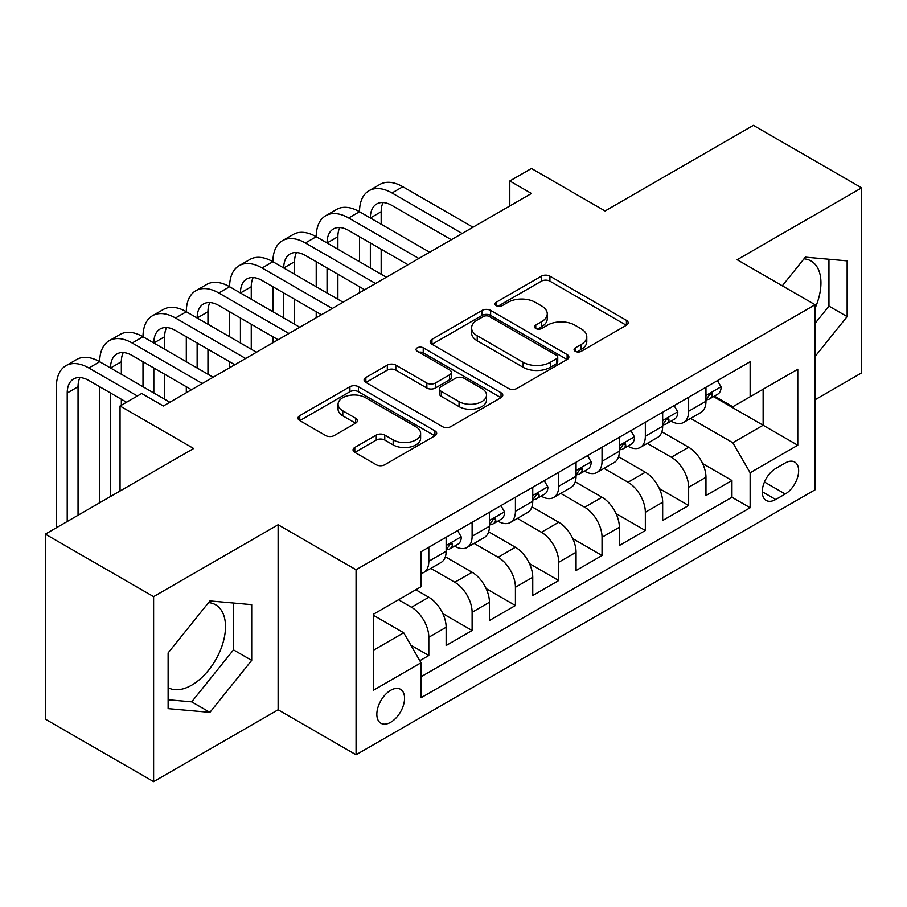 <?xml version="1.0" encoding="UTF-8"?>
<svg xmlns="http://www.w3.org/2000/svg" width="907" height="907" viewBox="0 0 907 907"><rect width="100%" height="100%" fill="white"/><g stroke="black" fill="none" stroke-linecap="round" stroke-linejoin="round"><path stroke-width="1.36" d="M575.31 351.315A4.206 2.426 0 0 0 581.262 351.315L626.42 325.239A6.009 3.469 0 0 0 628.188 322.79A6.009 3.469 0 0 0 626.42 320.33L549.914 276.159A6.009 3.469 0 0 0 541.411 276.159L496.242 302.235A4.206 2.426 0 0 0 495.018 303.947A4.206 2.426 0 0 0 496.242 305.67A4.206 2.426 0 0 0 502.195 305.67L508.045 302.292A19.24 11.111 0 0 1 535.243 302.292L541.626 305.976A19.24 11.111 0 0 1 547.261 313.822A19.24 11.111 0 0 1 541.626 321.679L535.776 325.057A4.206 2.426 0 0 0 534.54 326.769A4.206 2.426 0 0 0 535.776 328.493A4.206 2.426 0 0 0 541.728 328.493L547.579 325.114A19.24 11.111 0 0 1 574.777 325.114L581.149 328.799A19.24 11.111 0 0 1 586.784 336.644A19.24 11.111 0 0 1 581.149 344.501L575.31 347.88A4.206 2.426 0 0 0 574.074 349.592A4.206 2.426 0 0 0 575.31 351.315L575.31 347.88M168.124 687.665A47.765 27.584 120 0 0 191.717 685.148A47.765 27.584 120 0 0 222.929 643.052A47.765 27.584 120 0 0 215.605 604.765A47.765 27.584 120 0 0 208.553 602.611M390.713 722.267A19.603 11.315 120 0 0 403.513 705A19.603 11.315 120 0 0 400.509 689.297A19.603 11.315 120 0 0 390.713 690.272A19.603 11.315 120 0 0 377.902 707.539A19.603 11.315 120 0 0 380.906 723.242A19.603 11.315 120 0 0 390.713 722.267M803.999 258.835A47.765 27.584 -60 0 1 811.051 260.989A47.765 27.584 -60 0 1 815.098 308.165M354.807 447.457A6.009 3.469 0 0 0 353.05 449.906A6.009 3.469 0 0 0 354.807 452.366L376.269 464.758A6.009 3.469 0 0 0 384.772 464.758L434.929 435.791A6.009 3.469 0 0 0 436.686 433.342A6.009 3.469 0 0 0 434.929 430.893L358.412 386.711A6.009 3.469 0 0 0 349.921 386.711L299.763 415.667A6.009 3.469 0 0 0 297.995 418.127A6.009 3.469 0 0 0 299.763 420.576L325.692 435.553A6.009 3.469 0 0 0 334.184 435.553L355.657 423.161A6.009 3.469 0 0 0 357.415 420.701A6.009 3.469 0 0 0 355.657 418.252L342.801 410.826A16.077 9.285 0 0 1 338.084 404.261A16.077 9.285 0 0 1 348.016 395.679A16.077 9.285 0 0 1 365.532 397.697L415.905 426.778A16.077 9.285 0 0 1 420.621 433.342A16.077 9.285 0 0 1 410.69 441.924A16.077 9.285 0 0 1 393.162 439.906L384.772 435.065A6.009 3.469 0 0 0 376.269 435.065L354.807 447.457L354.807 452.366M815.098 399.749L861.65 372.868L861.65 187.851L753.388 125.347L605.071 210.98L531.445 168.475L509.802 180.981L531.445 193.474L163.351 405.996L141.707 393.491L120.053 405.996L120.053 491.004M153.612 596.636L153.612 781.653L278.12 709.773L278.12 524.756L153.612 596.636L45.35 534.132L193.667 448.5L120.053 405.996M278.12 524.756L356.066 569.755L815.098 304.741L815.098 489.757L356.066 754.771L356.066 569.755M861.65 187.851L737.153 259.731L815.098 304.741M508.464 388.434A6.009 3.469 0 0 0 516.967 388.434L567.124 359.478A6.009 3.469 0 0 0 568.882 357.018A6.009 3.469 0 0 0 567.124 354.569L490.619 310.387A6.009 3.469 0 0 0 482.116 310.387L431.959 339.354A6.009 3.469 0 0 0 430.19 341.803A6.009 3.469 0 0 0 431.959 344.263L508.464 388.434M418.966 352.222A4.206 2.426 0 0 1 423.24 352.812L423.24 347.812L501.027 392.731A6.009 3.469 0 0 1 502.784 395.18A6.009 3.469 0 0 1 501.027 397.64L450.87 426.596A6.009 3.469 0 0 1 442.367 426.596L365.861 382.414L365.861 377.516A6.009 3.469 0 0 0 364.092 379.965A6.009 3.469 0 0 0 365.861 382.414M365.861 377.516L387.323 365.113A6.009 3.469 0 0 1 395.826 365.113L426.857 383.037A6.009 3.469 0 0 0 435.36 383.037L449.6 374.806A6.009 3.469 0 0 0 451.357 372.358A6.009 3.469 0 0 0 449.6 369.909L417.288 351.247A4.206 2.426 0 0 1 416.052 349.535A4.206 2.426 0 0 1 418.66 347.29A4.206 2.426 0 0 1 423.24 347.812M153.612 781.653L45.35 719.149L45.35 534.132M419.828 660.704L428.818 655.512L410.848 645.138M398.502 599.765L411.495 607.259A24.5 14.138 60 0 1 428.818 637.27L446.142 627.259L446.142 645.512L472.116 630.512L442.831 613.608M430.791 568.406L454.804 582.26A24.5 14.138 60 0 1 472.116 612.259L489.44 602.259L489.44 620.513L515.425 605.513L486.141 588.609M474.1 543.395L498.102 557.261A24.5 14.138 60 0 1 515.425 587.26L532.749 577.26L532.749 595.514L558.735 580.514L529.439 563.598M517.409 518.396L541.411 532.262A24.5 14.138 60 0 1 558.735 562.261L576.058 552.261L576.058 570.514L602.033 555.503L572.748 538.599M560.707 493.397L584.709 507.251A24.5 14.138 60 0 1 602.033 537.261L619.356 527.262L619.356 545.504L645.342 530.504L616.057 513.6M604.017 468.397L628.018 482.252A24.5 14.138 60 0 1 645.342 512.251L662.666 502.251L662.666 520.505L688.651 505.505L688.651 487.252A24.5 14.138 -120 0 0 671.327 457.253L647.315 443.387M659.355 488.601L688.651 505.505M446.142 627.259A24.5 14.138 -120 0 0 428.818 597.26L415.825 589.765M489.44 602.259A24.5 14.138 -120 0 0 472.116 572.26L445.337 556.796M532.749 577.26A24.5 14.138 -120 0 0 515.425 547.261L488.646 531.797M576.058 552.261A24.5 14.138 -120 0 0 558.735 522.251L531.956 506.798M619.356 527.262A24.5 14.138 -120 0 0 602.033 497.251L575.253 481.787M662.666 502.251A24.5 14.138 -120 0 0 645.342 472.252L618.563 456.788M785.213 463.001L775.689 468.5A18.99 10.963 120 0 0 763.286 485.234A18.99 10.963 120 0 0 766.2 500.449A18.99 10.963 120 0 0 775.689 499.508L785.213 494.009A18.99 10.963 120 0 0 797.616 477.275A18.99 10.963 120 0 0 794.713 462.06A18.99 10.963 120 0 0 785.213 463.001M373.389 650.262L403.694 632.769L421.018 662.768L421.018 697.766L750.134 507.75L750.134 472.751L732.822 442.752L690.624 418.388M421.018 662.768L373.389 690.272L373.389 614.266L421.018 586.761L421.018 551.762L750.134 361.746L750.134 396.744L797.775 369.24L797.775 445.246L750.134 472.751M454.577 546.127L454.804 546.252A24.5 14.138 60 0 0 467.048 547.465L484.372 537.466A24.5 14.138 -120 0 0 489.44 526.253L489.44 512.251M497.875 521.128L498.102 521.253A24.5 14.138 60 0 0 510.358 522.466L527.67 512.466A24.5 14.138 -120 0 0 532.749 501.254L532.749 487.252M541.184 496.118L541.411 496.254A24.5 14.138 60 0 0 553.655 497.467L570.979 487.467A24.5 14.138 -120 0 0 576.058 476.254L576.058 462.253M584.482 471.118L584.709 471.255A24.5 14.138 60 0 0 596.965 472.468L614.288 462.468A24.5 14.138 -120 0 0 619.356 451.244L619.356 437.242M627.791 446.119L628.018 446.244A24.5 14.138 60 0 0 640.263 447.457L657.586 437.457A24.5 14.138 -120 0 0 662.666 426.245L662.666 412.243M421.018 676.769L731.949 497.251L731.949 480.506L705.963 495.505L705.963 477.252A24.5 14.138 -120 0 0 688.651 447.253L661.861 431.789M671.101 421.12L671.327 421.245A24.5 14.138 -120 0 0 683.572 422.458A24.5 14.138 -120 0 0 688.651 411.245L688.651 397.243M683.572 422.458L700.896 412.458A24.5 14.138 -120 0 0 705.963 401.245L705.963 387.244M428.818 547.261L428.818 561.263A24.5 14.138 60 0 1 423.739 572.476A24.5 14.138 60 0 1 421.018 573.462M423.739 572.476L441.063 562.476A24.5 14.138 -120 0 0 446.142 551.252L446.142 537.25M472.116 522.251L472.116 536.252A24.5 14.138 60 0 1 467.048 547.465M515.425 497.251L515.425 511.253A24.5 14.138 60 0 1 510.358 522.466M558.735 472.252L558.735 486.254A24.5 14.138 60 0 1 553.655 497.467M602.033 447.253L602.033 461.255A24.5 14.138 60 0 1 596.965 472.468M645.342 422.243L645.342 436.244A24.5 14.138 60 0 1 640.263 447.457M645.342 512.251L645.342 530.504M602.033 537.261L602.033 555.503M558.735 562.261L558.735 580.514M515.425 587.26L515.425 605.513M472.116 612.259L472.116 630.512M428.818 637.27L428.818 655.512M403.694 632.769L373.389 615.263M732.822 442.752L763.127 425.247L763.127 389.25L797.775 369.24M713.537 396.62L797.775 445.246M714.399 396.11L732.822 406.744L750.134 396.744M278.12 709.773L356.066 754.771M509.802 180.981L509.802 205.98M702.664 463.59L731.949 480.506M731.949 497.251L750.134 507.75M815.098 356.462L847.138 316.6L847.138 260.876L805.348 257.146L782.31 285.807M168.124 708.628L209.914 712.358L251.704 660.375L251.704 604.652L209.914 600.922L168.124 652.904L168.124 708.628M815.098 323.334L828.953 306.101L828.953 259.255M828.953 306.101L847.138 316.6M168.124 699.751L191.717 701.859L233.507 649.877L233.507 603.03M233.507 649.877L251.704 660.375M191.717 701.859L209.914 712.358M576.988 351.905L581.149 349.501A19.24 11.111 0 0 0 586.784 341.656L586.784 336.644M547.261 313.822L547.261 318.822A19.24 11.111 0 0 1 541.626 326.679L537.454 329.082M626.34 325.284L549.914 281.159A6.009 3.469 0 0 0 541.411 281.159L497.932 306.26M567.045 359.523L490.619 315.387A6.009 3.469 0 0 0 482.116 315.387L432.038 344.309M556.501 358.741A4.206 2.426 0 0 0 557.737 357.018A4.206 2.426 0 0 0 556.501 355.306L489.338 316.532A4.206 2.426 0 0 0 483.386 316.532L477.229 320.08A19.24 11.111 0 0 0 471.595 327.937A19.24 11.111 0 0 0 477.229 335.794L523.135 362.29A19.24 11.111 0 0 0 550.334 362.29L556.501 358.741L556.501 363.741A4.206 2.426 0 0 0 557.737 362.018L557.737 357.018M471.595 327.937L471.595 332.937A19.24 11.111 0 0 0 477.229 340.794L477.229 335.794M556.501 363.741L550.334 367.301A19.24 11.111 0 0 1 523.135 367.301L477.229 340.794M365.94 382.471L387.323 370.113L387.323 365.113M451.357 372.358L451.357 377.357A6.009 3.469 0 0 1 449.6 379.806L435.36 388.037A6.009 3.469 0 0 1 426.857 388.037L395.826 370.113A6.009 3.469 0 0 0 387.323 370.113M423.24 352.812L500.947 397.685M459.055 401.62A16.077 9.285 0 0 0 476.572 403.638A16.077 9.285 0 0 0 486.503 395.055A16.077 9.285 0 0 0 481.798 388.491L464.044 378.242A6.009 3.469 0 0 0 455.541 378.242L441.301 386.473A6.009 3.469 0 0 0 439.544 388.922A6.009 3.469 0 0 0 441.301 391.382L459.055 401.62L459.055 406.619A16.077 9.285 0 0 0 476.572 408.638A16.077 9.285 0 0 0 486.503 400.055L486.503 395.055M439.544 388.922L439.544 393.921A6.009 3.469 0 0 0 441.301 396.382L441.301 391.382M459.055 406.619L441.301 396.382M420.621 433.342L420.621 438.342A16.077 9.285 0 0 1 410.69 446.924A16.077 9.285 0 0 1 393.162 444.906L384.772 440.065A6.009 3.469 0 0 0 376.269 440.065L354.886 452.412M338.084 404.261L338.084 409.261A16.077 9.285 0 0 0 342.801 415.825L342.801 410.826M355.578 423.206L342.801 415.825M434.85 435.848L358.412 391.711A6.009 3.469 0 0 0 349.921 391.711L299.843 420.621M717.448 380.623L721.122 386.994A16.224 9.365 60 0 1 717.766 394.171L709.535 398.921A16.224 9.365 -120 0 0 712.358 395.191L712.018 393.751L709.988 394.148L707.165 398.184A16.224 9.365 60 0 1 705.963 400.497M56.393 527.749L56.393 386.745A45.928 26.518 60 0 1 65.905 365.714L76.732 359.467A45.928 26.518 60 0 1 99.702 361.746A45.928 26.518 60 0 1 109.214 340.715L120.041 334.468A45.928 26.518 60 0 1 143 336.735A45.928 26.518 60 0 1 152.512 315.715L163.339 309.468A45.928 26.518 60 0 1 186.309 311.736A45.928 26.518 60 0 1 195.821 290.716L206.649 284.458A45.928 26.518 60 0 1 229.618 286.737A45.928 26.518 60 0 1 239.131 265.706L249.947 259.459A45.928 26.518 60 0 1 272.916 261.738A45.928 26.518 60 0 1 282.428 240.706L293.256 234.46A45.928 26.518 60 0 1 316.226 236.727A45.928 26.518 60 0 1 325.738 215.707L336.565 209.46A45.928 26.518 60 0 1 359.523 211.728A45.928 26.518 60 0 1 369.036 190.708L379.863 184.45A45.928 26.518 60 0 1 402.833 186.729L472.989 227.226M369.036 190.708A45.928 26.518 60 0 1 392.005 192.976L462.162 233.484M706.508 399.681L706.576 399.681A16.224 9.365 -120 0 0 709.535 398.921M451.335 239.731L392.005 205.481A30.623 17.675 -120 0 0 376.7 203.962A30.623 17.675 -120 0 0 370.351 217.986L381.178 211.728L381.178 224.233M383.094 202.556A30.623 17.675 -120 0 0 381.178 211.728M370.351 242.985L370.351 267.984M381.178 249.232L381.178 274.231M359.523 292.734L359.523 286.737M359.523 261.738L359.523 236.727M674.139 405.622L677.812 411.993A16.224 9.365 60 0 1 674.457 419.181L666.226 423.932A16.224 9.365 -120 0 0 669.06 420.19L668.72 418.751L666.69 419.147L663.856 423.184A16.224 9.365 60 0 1 662.666 425.496M325.738 215.707A45.928 26.518 60 0 1 348.696 217.986L359.523 211.728L429.68 252.237M348.696 217.986L418.853 258.484M663.21 424.691L663.266 424.691A16.224 9.365 -120 0 0 666.226 423.932M408.025 264.731L348.696 230.48A30.623 17.675 -120 0 0 333.391 228.961A30.623 17.675 -120 0 0 327.053 242.985L337.88 236.738L337.88 249.232M339.796 227.555A30.623 17.675 -120 0 0 337.88 236.738M327.053 267.984L327.053 292.984M337.88 274.231L337.88 299.242M316.226 317.733L316.226 311.736M316.226 286.737L316.226 261.738M630.83 430.621L634.515 436.993A16.224 9.365 60 0 1 631.159 444.181L622.928 448.931A16.224 9.365 -120 0 0 625.751 445.19L625.411 443.75L623.381 444.158L620.558 448.194A16.224 9.365 60 0 1 619.356 450.496M282.428 240.706A45.928 26.518 60 0 1 305.398 242.985L316.226 236.727L386.382 277.236M305.398 242.985L375.555 283.483M619.9 449.691L619.969 449.691A16.224 9.365 -120 0 0 622.928 448.931M364.727 289.741L305.398 255.479A30.623 17.675 -120 0 0 290.081 253.971A30.623 17.675 -120 0 0 283.744 267.984L294.571 261.738L294.571 274.231M296.487 252.554A30.623 17.675 -120 0 0 294.571 261.738M283.744 292.984L283.744 317.994M294.571 299.242L294.571 324.241M272.916 342.744L272.916 336.735M272.916 311.736L272.916 286.737M587.532 455.62L591.205 462.003A16.224 9.365 60 0 1 587.849 469.18L579.618 473.93A16.224 9.365 -120 0 0 582.441 470.189L582.101 468.749L580.072 469.157L577.249 473.193A16.224 9.365 60 0 1 576.058 475.506M239.131 265.706A45.928 26.518 60 0 1 262.089 267.984L272.916 261.738L343.073 302.235M262.089 267.984L332.245 308.482M576.591 474.69L576.659 474.69A16.224 9.365 -120 0 0 579.618 473.93M321.418 314.74L262.089 280.49A30.623 17.675 -120 0 0 246.783 278.971A30.623 17.675 -120 0 0 240.434 292.984L251.262 286.737L251.262 299.242M253.178 277.553A30.623 17.675 -120 0 0 251.262 286.737M240.434 317.994L240.434 342.993M251.262 324.241L251.262 349.24M229.618 367.743L229.618 361.746M229.618 336.735L229.618 311.736M544.223 480.631L547.907 487.002A16.224 9.365 60 0 1 544.54 494.179L536.32 498.929A16.224 9.365 -120 0 0 539.143 495.199L538.803 493.759L536.774 494.156L533.94 498.192A16.224 9.365 60 0 1 532.749 500.505M195.821 290.716A45.928 26.518 60 0 1 218.791 292.984L229.618 286.737L299.763 327.234M218.791 292.984L288.936 333.493M533.293 499.689L533.35 499.689A16.224 9.365 -120 0 0 536.32 498.929M278.109 339.74L218.791 305.489A30.623 17.675 -120 0 0 203.474 303.97A30.623 17.675 -120 0 0 197.136 317.994L207.964 311.736L207.964 324.241M209.88 302.564A30.623 17.675 -120 0 0 207.964 311.736M197.136 342.993L197.136 367.993M207.964 349.24L207.964 374.24M186.309 392.742L186.309 386.745M186.309 361.746L186.309 336.735M500.913 505.63L504.598 512.002A16.224 9.365 60 0 1 501.242 519.178L493.011 523.929A16.224 9.365 -120 0 0 495.834 520.199L495.494 518.759L493.465 519.155L490.642 523.192A16.224 9.365 60 0 1 489.44 525.504M152.512 315.715A45.928 26.518 60 0 1 175.482 317.994L186.309 311.736L256.466 352.245M175.482 317.994L245.638 358.492M489.984 524.7L490.052 524.7A16.224 9.365 -120 0 0 493.011 523.929M234.811 364.739L175.482 330.488A30.623 17.675 -120 0 0 160.176 328.969A30.623 17.675 -120 0 0 153.827 342.993L164.655 336.735L164.655 349.24M166.571 327.563A30.623 17.675 -120 0 0 164.655 336.735M153.827 367.993L153.827 392.992M164.655 374.24L164.655 399.25M143 386.745L143 361.746M457.616 530.629L461.289 537.001A16.224 9.365 60 0 1 457.933 544.189L449.702 548.939A16.224 9.365 -120 0 0 452.536 545.198L452.185 543.758L450.167 544.166L447.332 548.202A16.224 9.365 60 0 1 446.142 550.504M109.214 340.715A45.928 26.518 60 0 1 132.173 342.993L143 336.735L213.156 377.244M132.173 342.993L202.329 383.491M446.675 549.699L446.743 549.699A16.224 9.365 -120 0 0 449.702 548.939M191.502 389.749L132.173 355.487A30.623 17.675 -120 0 0 116.867 353.979A30.623 17.675 -120 0 0 110.529 367.993L121.345 361.746L121.345 374.24M123.273 352.562A30.623 17.675 -120 0 0 121.345 361.746M110.529 392.992L110.529 496.503M121.345 399.25L121.345 405.248M99.702 502.75L99.702 386.745M65.905 365.714A45.928 26.518 60 0 1 88.875 367.993L99.702 361.746L169.847 402.243M88.875 367.993L137.376 395.996M126.549 402.243L88.875 380.498A30.623 17.675 -120 0 0 73.558 378.979A30.623 17.675 -120 0 0 67.22 392.992L67.22 521.502M79.963 377.561A30.623 17.675 -120 0 0 78.047 386.745L78.047 515.255M411.495 607.259L428.818 597.26M454.804 582.26L472.116 572.26M498.102 557.261L515.425 547.261M541.411 532.262L558.735 522.251M584.709 507.251L602.033 497.251M628.018 482.252L645.342 472.252M671.327 457.253L688.651 447.253M688.651 411.245L705.963 401.245M428.818 561.263L446.142 551.252M472.116 536.252L489.44 526.253M515.425 511.253L532.749 501.254M558.735 486.254L576.058 476.254M602.033 461.255L619.356 451.244M645.342 436.244L662.666 426.245M688.651 487.252L705.963 477.252M764.454 482.014L785.213 494.009M762.265 491.753L775.689 499.508M581.149 349.501L581.149 344.501M535.776 328.493L535.776 325.057M541.626 326.679L541.626 321.679M496.242 305.67L496.242 302.235M541.411 281.159L541.411 276.159M549.914 281.159L549.914 276.159M626.42 325.239L626.42 320.33M431.959 344.263L431.959 339.354M482.116 315.387L482.116 310.387M490.619 315.387L490.619 310.387M567.124 359.478L567.124 354.569M523.135 367.301L523.135 362.29M550.334 367.301L550.334 362.29M395.826 370.113L395.826 365.113M426.857 388.037L426.857 383.037M435.36 388.037L435.36 383.037M449.6 379.806L449.6 374.806M501.027 397.64L501.027 392.731M376.269 440.065L376.269 435.065M384.772 440.065L384.772 435.065M393.162 444.906L393.162 439.906M355.657 423.161L355.657 418.252M299.763 420.576L299.763 415.667M349.921 391.711L349.921 386.711M358.412 391.711L358.412 386.711M434.929 435.791L434.929 430.893M721.02 386.801L705.963 395.497M402.833 186.729L392.005 192.976M710.272 393.978L712.358 395.191M677.71 411.812L662.666 420.497M666.962 418.977L669.06 420.19M634.401 436.811L619.356 445.496M623.653 443.977L625.751 445.19M591.103 461.81L576.058 470.506M580.355 468.987L582.441 470.189M547.794 486.81L532.749 495.505M537.046 493.986L539.143 495.199M504.496 511.82L489.44 520.505M493.737 518.985L495.834 520.199M461.187 536.819L446.142 545.504M450.439 543.985L452.536 545.198M78.047 386.745L67.22 392.992"/></g></svg>
